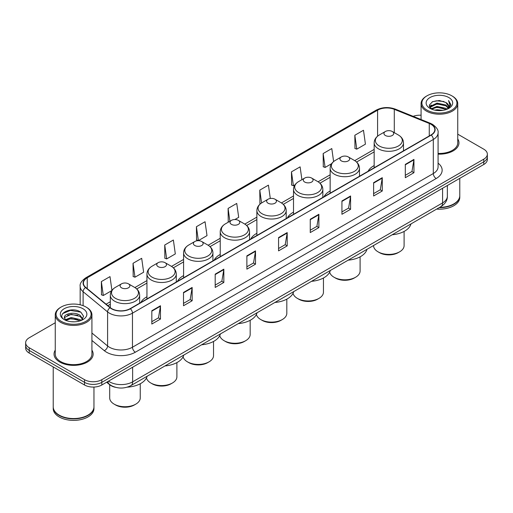 <?xml version="1.0" encoding="UTF-8"?>
<svg xmlns="http://www.w3.org/2000/svg" width="513" height="513" viewBox="0 0 513 513"><rect width="100%" height="100%" fill="white"/><g stroke="black" fill="none" stroke-linecap="round" stroke-linejoin="round"><path stroke-width="0.77" d="M146.949 296.764A21.591 12.466 0 0 0 140.876 302.458M183.59 275.609A21.591 12.466 0 0 0 177.511 281.304M220.231 254.461A21.591 12.466 0 0 0 214.152 260.149M256.872 233.306A21.591 12.466 0 0 0 250.793 238.994M293.513 212.151A21.591 12.466 0 0 0 287.434 217.839M330.148 190.996A21.591 12.466 0 0 0 324.075 196.684M374.163 165.584A21.591 12.466 0 0 0 368.084 171.278M115.502 387.309A12.222 7.054 180 0 1 109.673 384.731L106.633 382.223M55.257 322.748L29.228 337.778A12.222 7.054 0 0 0 25.65 342.767L25.65 348.09A12.222 7.054 0 0 0 29.228 353.079L84.536 385.006A12.222 7.054 0 0 0 101.818 385.006L483.772 164.487A12.222 7.054 0 0 0 487.35 159.498L487.35 156.837A12.222 7.054 0 0 1 483.772 161.826A12.222 7.054 0 0 0 487.35 156.837L487.35 154.176A12.222 7.054 0 0 0 483.772 149.187L457.743 134.162M25.65 342.767A12.222 7.054 0 0 0 29.228 347.756L84.536 379.684A12.222 7.054 0 0 0 101.818 379.684L101.818 382.345L483.772 161.826L101.818 382.345A12.222 7.054 0 0 1 84.536 382.345A12.222 7.054 0 0 0 101.818 382.345L101.818 385.006M29.228 347.756L29.228 350.417L84.536 382.345L29.228 350.417A12.222 7.054 0 0 1 25.65 345.429A12.222 7.054 0 0 0 29.228 350.417L29.228 353.079M55.257 350.148A19.552 11.286 0 0 0 54.038 354.073A19.552 11.286 0 0 0 59.764 362.056A19.552 11.286 0 0 0 81.073 364.506A19.552 11.286 0 0 0 93.142 354.073A19.552 11.286 0 0 0 91.923 350.148A19.552 11.286 0 0 1 93.142 354.073A19.552 11.286 0 0 1 81.073 364.506A19.552 11.286 0 0 1 59.764 362.056A19.552 11.286 0 0 1 54.038 354.073A19.552 11.286 0 0 1 55.257 350.148M430.997 124.313A13.037 7.528 180 0 1 434.819 129.629A13.037 7.528 180 0 1 430.997 134.951L130.161 308.64A13.037 7.528 180 0 1 110.263 307.633L85.78 287.447A13.037 7.528 180 0 1 83.427 283.131A13.037 7.528 180 0 1 87.242 277.809L377.594 110.173A13.037 7.528 180 0 1 394.292 109.333L429.259 123.466A13.037 7.528 180 0 1 430.997 124.313M431.228 124.178A13.364 7.714 0 0 0 429.445 123.312L394.478 109.173A13.364 7.714 0 0 0 377.369 110.038L87.011 277.674A13.364 7.714 0 0 0 85.517 287.556L110 307.742A13.364 7.714 0 0 0 130.392 308.775L431.228 135.086A13.364 7.714 0 0 0 431.228 124.178M151.822 310.737L151.822 324.043L160.466 319.054L160.466 305.748L151.822 310.737M151.822 321.683L158.479 317.836L160.428 306.19A3.258 1.879 -120 0 0 160.466 305.748M158.421 317.874L160.466 319.054M183.507 292.442L183.507 305.748L192.151 300.759L192.151 287.453L183.507 292.442M183.507 303.388L190.163 299.547L192.112 287.896A3.258 1.879 -120 0 0 192.151 287.453M190.105 299.579L192.151 300.759M215.191 274.147L215.191 287.453L223.835 282.464L223.835 269.158L215.191 274.147M215.191 285.093L221.847 281.252L223.803 269.601A3.258 1.879 -120 0 0 223.835 269.158M221.789 281.284L223.835 282.464M246.881 255.859L246.881 269.158L255.519 264.169L255.519 250.87L246.881 255.859M246.881 266.798L253.537 262.957L255.487 251.306A3.258 1.879 -120 0 0 255.519 250.87M253.473 262.989L255.519 264.169M405.308 164.391L405.308 177.697L413.946 172.701L413.946 159.402L405.308 164.391M405.308 175.331L411.965 171.489L413.914 159.844A3.258 1.879 -120 0 0 413.946 159.402M411.901 171.522L413.946 172.701M373.618 182.686L373.618 195.985L382.262 190.996L382.262 177.69L373.618 182.686M373.618 193.625L380.274 189.784L382.23 178.133A3.258 1.879 -120 0 0 382.262 177.69M380.216 189.816L382.262 190.996M341.934 200.974L341.934 214.28L350.578 209.291L350.578 195.985L341.934 200.974M341.934 211.92L348.59 208.079L350.539 196.428A3.258 1.879 -120 0 0 350.578 195.985M348.532 208.111L350.578 209.291M310.25 219.269L310.25 232.575L318.894 227.586L318.894 214.28L310.25 219.269M310.25 230.215L316.906 226.368L318.855 214.723A3.258 1.879 -120 0 0 318.894 214.28M316.848 226.406L318.894 227.586M278.565 237.564L278.565 250.87L287.203 245.881L287.203 232.575L278.565 237.564M278.565 248.504L285.222 244.663L287.171 233.017A3.258 1.879 -120 0 0 287.203 232.575M285.164 244.701L287.203 245.881M438.076 154.131A19.552 11.286 0 0 0 458.962 142.87A19.552 11.286 0 0 0 457.743 138.94A19.552 11.286 0 0 1 458.962 142.87A19.552 11.286 0 0 1 438.076 154.131M101.818 379.684L483.772 159.165A12.222 7.054 0 0 0 487.35 154.176M421.077 115.233A12.222 7.054 0 0 0 413.164 116.336M164.731 245.015L166.68 258.911L175.318 253.922L173.368 240.026L164.731 245.015L164.865 258.238M133.04 263.304L134.996 277.206L143.634 272.217L141.684 258.315L133.04 263.304L133.181 276.533M111.93 290.396L110 276.61L101.356 281.599L101.497 294.821M270.293 198.48L268.427 185.142L259.783 190.131L259.924 203.36M301.913 179.678L300.111 166.853L291.467 171.842L291.608 185.065M333.617 161.55L331.796 148.558L323.152 153.547L323.293 166.77M354.842 135.252L356.791 149.155L365.429 144.166L363.48 130.264L354.842 135.252L354.977 148.475M196.415 226.72L198.364 240.623L207.008 235.634L205.053 221.731L196.415 226.72L196.55 239.943M234.877 219.538L238.692 217.339L236.737 203.437L228.099 208.425L228.24 221.648M228.83 221.873L228.099 221.597M228.099 208.425L229.901 221.257M260.642 203.623L259.783 203.302M259.783 190.131L261.585 202.975M291.467 171.842L293.417 185.738L294.981 184.84M293.417 185.738L291.467 185.013M323.152 153.547L325.107 167.45L331.622 163.685M325.107 167.45L323.152 166.719M356.791 149.155L354.842 148.424M198.364 240.623L196.415 239.892M166.68 258.911L164.731 258.186M134.996 277.206L133.04 276.481M101.356 281.599L103.305 295.501L111.783 290.608M103.305 295.501L101.356 294.77M427.028 110.109A17.519 10.113 0 0 0 451.799 110.109A17.519 10.113 0 0 0 451.799 95.803L452.376 96.136A18.333 10.581 0 0 1 457.743 103.62A18.333 10.581 0 0 1 446.425 113.399A18.333 10.581 0 0 1 426.45 111.103A18.333 10.581 0 0 1 421.077 103.62A18.333 10.581 0 0 1 426.45 96.136L427.028 95.803A17.519 10.113 0 0 0 427.028 110.109M438.076 153.425A18.333 10.581 0 0 0 457.743 142.87L457.743 103.62M439.66 207.348A20.366 11.761 0 0 0 453.813 203.905A20.366 11.761 0 0 0 459.776 195.588L459.776 178.338M439.577 207.399A20.167 11.639 0 0 0 453.672 203.988A20.167 11.639 0 0 0 453.742 203.943M439.083 207.682A20.366 11.761 0 0 0 459.776 195.921A20.366 11.761 0 0 0 459.776 195.754M436.672 209.073A20.366 11.761 0 0 0 459.776 197.415L459.776 195.921M434.78 110.141L437.025 109.737L443.014 110.34M437.409 110.539L440.346 110.603M431.029 108.871L437.025 106.415L445.925 108.346L447.047 109.231M431.6 109.16L437.025 107.243L446.368 109.487M430.292 108.185L430.516 106.294L437.025 103.087L445.925 105.018L448.304 107.666M430.24 107.948L430.516 107.121L437.025 103.921L445.925 105.851L448.086 108.063M447.099 109.211A9.208 5.316 0 0 0 448.618 106.281A9.208 5.316 0 0 0 445.925 102.523L448.612 106.48M448.804 97.534A13.28 7.669 0 0 0 430.016 97.534A13.28 7.669 0 0 0 430.016 108.378A13.28 7.669 0 0 0 448.804 108.378A13.28 7.669 0 0 0 448.804 97.534M445.925 102.523L439.359 100.51L432.562 101.677L429.278 105.165L431.144 108.961M447.996 108.807L450.735 105.306L450.824 104.479L448.542 100.529L449.875 104.953L447.246 109.147M452.376 96.136L451.799 95.803A17.519 10.113 0 0 0 427.028 95.803M448.542 100.529L450.818 104.639M432.19 101.856L436.454 100.817L443.963 101.497M429.445 106.864L430.76 105.896M433.709 104.671L436.454 104.145L443.687 104.742M433.709 107.993L436.454 107.467L443.687 108.07M429.343 106.55L431.529 105.062M430.869 108.737L431.529 108.39M373.554 245.515L373.554 245.58A15.275 8.817 0 0 0 378.03 251.819L379.466 252.646A13.242 7.644 0 0 0 398.191 252.646L399.633 251.819A15.275 8.817 0 0 0 404.103 245.58L404.103 231.427M379.466 252.646L378.03 251.819A15.275 8.817 0 0 0 399.633 251.819M385.372 135.483A4.886 2.822 0 0 0 392.285 135.483A4.886 2.822 0 0 0 392.285 131.495L398.357 134.996A13.473 7.778 0 0 1 398.357 146A13.473 7.778 0 0 1 379.306 146A13.473 7.778 0 0 1 379.306 134.996C375.984 136.971 374.272 139.587 374.163 142.851A14.665 8.464 0 0 0 378.459 148.834A14.665 8.464 0 0 0 394.439 150.675A14.665 8.464 0 0 0 403.494 142.851C403.385 139.587 401.673 136.971 398.357 134.996L392.285 131.495A4.886 2.822 0 0 0 385.372 131.495A4.886 2.822 0 0 0 385.372 135.483M392.189 234.755A22.405 12.934 0 0 0 410.984 223.905M329.679 272.166A15.275 8.817 0 0 0 334.014 277.225L335.457 278.059A13.242 7.644 0 0 0 354.175 278.059L355.618 277.225A15.275 8.817 0 0 0 360.094 270.992L360.094 256.84M335.457 278.059L334.014 277.225A15.275 8.817 0 0 0 355.618 277.225M341.357 160.896A4.886 2.822 0 0 0 348.269 160.896A4.886 2.822 0 0 0 348.269 156.907L354.342 160.409A13.473 7.778 0 0 1 354.342 171.406A13.473 7.778 0 0 1 335.29 171.406A13.473 7.778 0 0 1 335.29 160.409C331.975 162.377 330.257 165 330.148 168.264A14.665 8.464 0 0 0 334.444 174.247A14.665 8.464 0 0 0 350.43 176.081A14.665 8.464 0 0 0 359.478 168.264C359.376 165 357.657 162.377 354.342 160.409L348.269 156.907A4.886 2.822 0 0 0 341.357 156.907A4.886 2.822 0 0 0 341.357 160.896M348.173 260.162A22.405 12.934 0 0 0 366.968 249.318M293.038 293.321A15.275 8.817 0 0 0 297.373 298.38L298.816 299.214A13.242 7.644 0 0 0 317.541 299.214L318.977 298.38A15.275 8.817 0 0 0 323.453 292.147L323.453 277.995M298.816 299.214L297.373 298.38A15.275 8.817 0 0 0 318.977 298.38M304.722 182.051A4.886 2.822 0 0 0 311.635 182.051A4.886 2.822 0 0 0 311.635 178.056L317.701 181.564A13.473 7.778 0 0 1 317.701 192.561A13.473 7.778 0 0 1 298.649 192.561A13.473 7.778 0 0 1 298.649 181.564C295.334 183.532 293.622 186.148 293.513 189.412A14.665 8.464 0 0 0 297.809 195.402A14.665 8.464 0 0 0 313.789 197.236A14.665 8.464 0 0 0 322.844 189.412C322.735 186.148 321.023 183.532 317.701 181.564L311.635 178.056A4.886 2.822 0 0 0 304.722 178.056A4.886 2.822 0 0 0 304.722 182.051M311.538 281.316A22.405 12.934 0 0 0 330.327 270.466M256.397 314.475A15.275 8.817 0 0 0 260.732 319.535L262.175 320.368A13.242 7.644 0 0 0 280.9 320.368L282.336 319.535A15.275 8.817 0 0 0 286.812 313.296L286.812 299.143M262.175 320.368L260.732 319.535A15.275 8.817 0 0 0 282.336 319.535M268.081 203.206A4.886 2.822 0 0 0 274.994 203.206A4.886 2.822 0 0 0 274.994 199.211L281.06 202.718A13.473 7.778 0 0 1 281.06 213.716A13.473 7.778 0 0 1 262.008 213.716A13.473 7.778 0 0 1 262.008 202.718C258.693 204.687 256.981 207.303 256.872 210.567A14.665 8.464 0 0 0 261.168 216.557A14.665 8.464 0 0 0 277.148 218.391A14.665 8.464 0 0 0 286.203 210.567C286.094 207.303 284.382 204.687 281.06 202.718L274.994 199.211A4.886 2.822 0 0 0 268.081 199.211A4.886 2.822 0 0 0 268.081 203.206M274.897 302.471A22.405 12.934 0 0 0 293.686 291.621M219.756 335.63A15.275 8.817 0 0 0 224.091 340.69L225.534 341.523A13.242 7.644 0 0 0 244.259 341.523L245.701 340.69A15.275 8.817 0 0 0 250.171 334.45L250.171 320.298M225.534 341.523L224.091 340.69A15.275 8.817 0 0 0 224.098 340.69A15.275 8.817 0 0 0 245.701 340.69M231.44 224.361A4.886 2.822 0 0 0 238.353 224.361A4.886 2.822 0 0 0 238.353 220.366L244.425 223.873A13.473 7.778 0 0 1 244.425 234.871A13.473 7.778 0 0 1 225.367 234.871A13.473 7.778 0 0 1 225.367 223.873C222.052 225.842 220.34 228.458 220.231 231.722A14.665 8.464 0 0 0 224.527 237.711A14.665 8.464 0 0 0 240.507 239.545A14.665 8.464 0 0 0 249.562 231.722C249.453 228.458 247.741 225.842 244.425 223.873L238.353 220.366A4.886 2.822 0 0 0 231.44 220.366A4.886 2.822 0 0 0 231.44 224.361M238.256 323.626A22.405 12.934 0 0 0 257.045 312.776M183.115 356.785A15.275 8.817 0 0 0 187.457 361.845L188.893 362.672A13.242 7.644 0 0 0 207.618 362.672L209.06 361.845A15.275 8.817 0 0 0 213.53 355.605L213.53 341.453M188.893 362.672L187.457 361.845A15.275 8.817 0 0 0 209.06 361.845M194.799 245.509A4.886 2.822 0 0 0 201.712 245.509A4.886 2.822 0 0 0 201.712 241.52L207.784 245.022A13.473 7.778 0 0 1 207.784 256.025A13.473 7.778 0 0 1 188.733 256.025A13.473 7.778 0 0 1 188.733 245.022C185.411 246.997 183.699 249.613 183.59 252.877A14.665 8.464 0 0 0 187.886 258.866A14.665 8.464 0 0 0 203.866 260.7A14.665 8.464 0 0 0 212.921 252.877C212.812 249.613 211.099 246.997 207.784 245.022L201.712 241.52A4.886 2.822 0 0 0 194.799 241.52A4.886 2.822 0 0 0 194.799 245.509M201.615 344.781A22.405 12.934 0 0 0 220.41 333.931M146.474 377.94A15.275 8.817 0 0 0 150.816 382.999L152.252 383.827A13.242 7.644 0 0 0 170.976 383.827L172.419 382.999A15.275 8.817 0 0 0 176.895 376.76L176.895 362.608M152.252 383.827L150.816 382.999A15.275 8.817 0 0 0 172.419 382.999M158.158 266.664A4.886 2.822 0 0 0 165.071 266.664A4.886 2.822 0 0 0 165.071 262.675L171.143 266.176A13.473 7.778 0 0 1 171.143 277.18A13.473 7.778 0 0 1 152.092 277.18A13.473 7.778 0 0 1 152.092 266.176C148.77 268.152 147.058 270.768 146.949 274.032A14.665 8.464 0 0 0 151.245 280.015A14.665 8.464 0 0 0 167.232 281.855A14.665 8.464 0 0 0 176.28 274.032C176.171 270.768 174.458 268.152 171.143 266.176L165.071 262.675A4.886 2.822 0 0 0 158.158 262.675A4.886 2.822 0 0 0 158.158 266.664M164.974 365.936A22.405 12.934 0 0 0 183.769 355.086M109.699 384.75L109.699 397.915A15.275 8.817 0 0 0 114.175 404.148L115.617 404.981A13.242 7.644 0 0 0 134.335 404.981L135.778 404.148A15.275 8.817 0 0 0 140.254 397.915L140.254 383.762M115.617 404.981L114.175 404.148A15.275 8.817 0 0 0 135.778 404.148M121.523 287.819A4.886 2.822 0 0 0 128.436 287.819A4.886 2.822 0 0 0 128.436 283.83L134.502 287.331A13.473 7.778 0 0 1 134.502 298.329A13.473 7.778 0 0 1 115.451 298.329A13.473 7.778 0 0 1 115.451 287.331C112.135 289.3 110.423 291.923 110.314 295.187A14.665 8.464 0 0 0 114.604 301.169A14.665 8.464 0 0 0 130.591 303.003A14.665 8.464 0 0 0 139.645 295.187C139.536 291.923 137.824 289.3 134.502 287.331L128.436 283.83A4.886 2.822 0 0 0 121.523 283.83A4.886 2.822 0 0 0 121.523 287.819M127.23 387.168A22.405 12.934 0 0 0 147.128 376.241M61.201 321.311A17.519 10.113 0 0 0 85.972 321.311A17.519 10.113 0 0 0 85.972 307.011L86.55 307.345A18.333 10.581 0 0 1 91.923 314.828A18.333 10.581 0 0 1 80.605 324.607A18.333 10.581 0 0 1 60.624 322.311A18.333 10.581 0 0 1 55.257 314.828A18.333 10.581 0 0 1 60.624 307.345L61.201 307.011A17.519 10.113 0 0 0 61.201 321.311M55.257 314.828L55.257 354.073A18.333 10.581 0 0 0 60.624 361.556A18.333 10.581 0 0 0 80.605 363.852A18.333 10.581 0 0 0 91.923 354.073L91.923 314.828M87.922 415.152A20.167 11.639 0 0 1 87.845 415.19A20.167 11.639 0 0 1 59.328 415.19L59.187 415.107A20.366 11.761 0 0 0 87.992 415.107A20.366 11.761 0 0 0 93.956 406.796L93.956 387.058M53.224 406.963A20.366 11.761 0 0 0 53.224 407.13A20.366 11.761 0 0 0 59.187 415.44A20.366 11.761 0 0 0 81.381 417.992A20.366 11.761 0 0 0 93.956 407.13A20.366 11.761 0 0 0 93.956 406.963M53.224 407.13L53.224 408.624A20.366 11.761 0 0 0 59.187 416.941A20.366 11.761 0 0 0 81.381 419.487A20.366 11.761 0 0 0 93.956 408.624L93.956 407.13M71.365 321.722L74.468 321.811M65.273 319.772L71.204 317.509L80.099 319.593L81.176 320.458M65.818 320.343L71.204 318.567L80.297 320.779M64.382 317.541L65.901 320.413M64.401 317.829C63.407 313.725 74.648 311.295 80.099 315.367L82.747 319.022M64.439 318.079L64.696 317.4L71.204 314.341L80.099 316.425L82.535 319.298M81.49 320.324L83.574 316.239L80.939 312.276C71.621 305.575 55.058 314.398 64.625 319.817L65.1 320.106M82.984 308.736A13.28 7.669 0 0 0 64.196 308.736A13.28 7.669 0 0 0 64.196 319.586A13.28 7.669 0 0 0 82.984 319.586A13.28 7.669 0 0 0 82.984 308.736M66.106 320.689L64.42 317.977M53.224 366.93L53.224 406.796A20.366 11.761 0 0 0 59.187 415.107L59.328 415.19M86.55 307.345L85.972 307.011A17.519 10.113 0 0 0 61.201 307.011M62.682 313.603L70.48 310.403L80.759 312.154M67.556 315.162L70.48 314.629L77.822 315.258M67.556 319.387L70.48 318.855L77.822 319.484M108.499 381.153A16.294 9.407 0 0 0 109.596 381.845A16.294 9.407 0 0 0 132.636 381.845L442.578 202.904A16.294 9.407 0 0 0 447.355 196.255C447.471 200.294 445.316 203.757 440.891 206.636L130.95 385.577A8.15 4.707 60 0 0 132.636 381.845L132.636 367.212M442.578 188.271L442.578 202.904A8.15 4.707 60 0 1 440.891 206.636M107.839 381.531A8.15 5.451 129.5 0 0 109.263 384.179L106.787 382.14M483.772 164.487L483.772 159.165M84.536 385.006L84.536 379.684M438.076 163.153A20.366 11.761 180 0 1 436.185 178.524L135.349 352.213A4.072 2.353 60 0 1 132.463 347.224L433.305 173.535A16.294 9.407 0 0 0 438.076 166.885L438.076 132.822A16.294 9.407 180 0 1 433.305 139.478A4.072 2.353 -120 0 0 431.228 135.086M135.349 352.213A20.366 11.761 180 0 1 106.544 352.213A20.366 11.761 180 0 1 104.261 350.642L91.923 340.465M110 307.742A4.072 2.725 129.5 0 0 107.595 311.91L107.595 345.967A16.294 9.407 0 0 0 109.423 347.224A16.294 9.407 0 0 0 132.463 347.224L132.463 313.161A16.294 9.407 180 0 1 107.595 311.91L83.112 291.717A16.294 9.407 180 0 1 80.163 286.325L80.163 304.786M438.076 132.822C438.621 130.276 436.749 127.442 432.459 124.306L430.317 123.267A4.072 1.911 112 0 0 429.445 123.312M430.317 123.267L395.35 109.134C388.604 106.742 382.198 107.089 376.138 110.173A4.072 2.353 60 0 1 377.369 110.038M87.011 277.674A4.072 2.353 -120 0 0 85.78 277.809C81.554 280.848 79.682 283.683 80.163 286.325M85.517 287.556A4.072 2.725 129.5 0 0 83.112 291.717L83.112 305.671M395.35 109.134A4.072 1.911 112 0 0 394.478 109.173M130.392 308.775A4.072 2.353 60 0 1 132.463 313.161L433.305 139.478L433.305 173.535A4.072 2.353 60 0 0 436.185 178.524M91.923 333.04L107.595 345.967A4.072 2.725 -50.5 0 1 104.261 350.642M87.242 277.809L87.242 288.652M429.259 123.466L429.259 135.958M394.292 109.333L394.292 132.649M404.032 150.521L403.494 150.303M377.594 110.173L377.594 136.169M374.163 149.405L354.72 160.633M330.148 174.818L318.079 181.788M293.513 195.972L281.438 202.943M256.872 217.127L244.797 224.098M220.231 238.282L208.156 245.252M183.59 259.431L171.522 266.401M146.949 280.585L134.881 287.556M110.314 301.74L106.082 304.183M278.565 237.987L287.171 233.017M310.25 219.692L318.855 214.723M341.934 201.397L350.539 196.428M373.618 183.103L382.23 178.133M405.308 164.808L413.914 159.844M246.881 256.276L255.487 251.306M215.191 274.57L223.803 269.601M183.507 292.865L192.112 287.896M151.822 311.16L160.428 306.19M130.95 385.577C124.396 388.873 117.836 388.873 111.283 385.577L109.263 384.179M447.355 196.255L447.355 185.514M376.138 110.173L85.78 277.809M374.163 151.886L356.573 162.044M330.148 177.299L319.939 183.192M293.513 198.454L283.298 204.347M256.872 219.609L246.657 225.502M220.231 240.757L210.016 246.657M183.59 261.912L173.375 267.812M146.949 283.067L136.74 288.966M110.314 304.222L107.852 305.645M430.202 108.089L430.202 107.538M421.077 119.535L421.077 103.62M403.494 150.835L403.494 142.851M374.163 167.764L374.163 142.851M385.372 131.495L379.306 134.996M359.478 176.241L359.478 168.264M330.148 193.177L330.148 168.264M341.357 156.907L335.29 160.409M322.844 197.396L322.844 189.412M293.513 214.331L293.513 189.412M304.722 178.056L298.649 181.564M286.203 218.551L286.203 210.567M256.872 235.486L256.872 210.567M268.081 199.211L262.008 202.718M249.562 239.706L249.562 231.722M220.231 256.641L220.231 231.722M231.44 220.366L225.367 223.873M212.921 260.861L212.921 252.877M183.59 277.796L183.59 252.877M194.799 241.52L188.733 245.022M176.28 282.015L176.28 274.032M146.949 298.944L146.949 274.032M158.158 262.675L152.092 266.176M139.645 303.17L139.645 295.187M110.314 307.672L110.314 295.187M121.523 283.83L115.451 287.331"/></g></svg>
